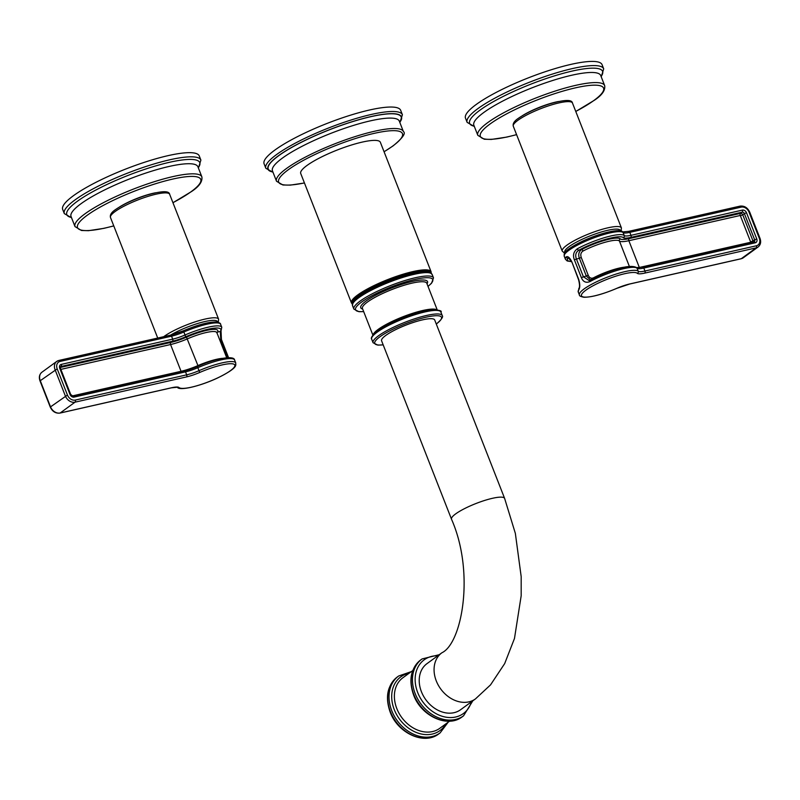 <?xml version="1.0" encoding="UTF-8"?>
<svg xmlns="http://www.w3.org/2000/svg" width="800" height="800" viewBox="0 0 800 800"><rect width="100%" height="100%" fill="white"/><g stroke="black" fill="none" stroke-linecap="round" stroke-linejoin="round"><path stroke-width="1.2" d="M441.87 652.79A28.52 22.23 -126.1 0 0 438.22 685.05A28.52 22.23 -126.1 0 0 468.86 701.87A28.52 22.23 -126.1 0 0 475.46 698.9L460.6 709.72A28.52 22.23 -126.1 0 1 454.01 712.69A28.52 22.23 -126.1 0 1 423.37 695.87A28.52 22.23 -126.1 0 1 427.02 663.61L441.87 652.79C461.94 643.44 475.1 572.65 451.51 519.21A28.52 5.69 158.6 0 1 464.42 508.68A28.52 5.69 158.6 0 1 492.51 498.29A28.52 5.69 158.6 0 1 504.62 498.4L434.69 319.96A28.52 5.69 158.6 0 0 422.58 319.85A28.52 5.69 158.6 0 0 394.49 330.24A28.52 5.69 158.6 0 0 381.58 340.78L451.51 519.21M306.98 165.48A42.77 8.53 -21.4 0 1 350.32 145.37A42.77 8.53 -21.4 0 1 380.35 142.27L431.09 271.74A42.77 8.53 -21.4 0 0 401.06 274.84A42.77 8.53 -21.4 0 0 357.72 294.95A42.77 8.53 -21.4 0 0 351.46 302.95L300.72 173.48A42.77 8.53 -21.4 0 1 306.98 165.48M265.84 168.28L264.09 163.82A73.34 14.62 158.6 0 1 274.83 150.1A73.34 14.62 -21.4 0 1 349.16 115.6A73.34 14.62 -21.4 0 1 400.66 110.3L402.41 114.76A73.34 14.62 158.6 0 0 350.91 120.06A73.34 14.62 158.6 0 0 276.57 154.56A73.34 14.62 158.6 0 0 265.84 168.28L273.01 172.28M221.77 327.28L220.61 324.31A31.78 6.34 158.6 0 0 183.59 332.11A16.3 3.25 -21.4 0 1 171.54 336.18L60.12 361.42A6.85 5.34 53.9 0 0 57.2 368.88L67.45 395.05A6.85 5.34 53.9 0 0 75.27 400.08L186.69 374.84A16.3 3.25 158.6 0 0 198.75 370.77A31.78 6.34 -21.4 0 1 235.76 362.97L234.59 360A31.78 6.34 158.6 0 0 197.58 367.8A16.3 3.25 -21.4 0 1 185.52 371.87L74.11 397.1A3.59 2.79 -126.1 0 1 70.01 394.47L59.75 368.3A3.59 2.79 -126.1 0 1 61.29 364.39L172.7 339.15A16.3 3.25 158.6 0 0 184.76 335.09A31.78 6.34 -21.4 0 1 221.77 327.28L221.03 330.89A1.63 1.53 -145 0 1 220.28 331.44L220.74 339.47L227.87 357.65M217.05 333.11L217.53 332.07A26.89 5.36 158.6 0 0 186.48 337.16A21.19 4.22 -21.4 0 1 170.81 342.44L60.28 367.48M119.65 206.9A27.71 5.52 -21.4 0 1 153.16 193.29A27.71 5.52 -21.4 0 1 155.73 192.76M64.32 213.61L62.69 209.45A73.34 14.62 -21.4 0 1 73.42 195.72A73.34 14.62 158.6 0 1 147.75 161.23A73.34 14.62 158.6 0 1 199.26 155.93L200.89 160.09A73.34 14.62 158.6 0 0 149.38 165.39A73.34 14.62 158.6 0 0 75.05 199.89A73.34 14.62 158.6 0 0 64.32 213.61L71.55 217.78M755.22 242.81A1.63 0.97 -102.8 0 0 754.03 241.82L642.62 267.06A1.63 0.97 -102.8 0 1 643.8 268.05L644.97 271.02L756.38 245.78A6.85 5.34 53.9 0 0 759.31 238.32L749.05 212.15A6.85 5.34 53.9 0 0 741.23 207.12L629.82 232.36L630.98 235.33L742.4 210.1A3.59 2.79 -126.1 0 1 746.49 212.73L756.75 238.9A3.59 2.79 -126.1 0 1 755.22 242.81L643.8 268.05A16.3 3.25 -21.4 0 1 637.06 268.24A31.78 6.34 158.6 0 0 590.12 281.51C586.04 283.22 583.11 281.91 581.35 277.59L574.36 259.74C572.64 255.18 573.62 251.53 577.3 248.8A1.63 0.85 61.5 0 0 578.79 250.23A30.15 6.01 -21.4 0 1 623.32 237.64A17.93 3.57 158.6 0 0 630.74 237.42L742.16 212.18L740.5 213.39A1.63 0.97 -102.8 0 0 740.26 215.47L628.85 240.71A22.82 4.55 -21.4 0 1 619.41 240.98A25.26 5.04 158.6 0 0 582.98 251.06C580.89 252.45 580.31 254.59 581.25 257.48L588.24 275.32C589.47 277.97 591.21 278.8 593.47 277.83A25.26 5.04 -21.4 0 1 625.38 267.08M571.45 261.6L567.2 260.98L565.41 259.22A31.78 6.34 -21.4 0 1 565.99 257.03C567.69 255.87 569.6 257.4 571.75 261.64L578.74 279.49C580.08 284.14 580.1 287.56 578.81 289.75A1.63 1.53 -145 0 1 578.97 288.33L578.23 291.94A31.78 6.34 158.6 0 1 578.81 289.75M590.12 281.51A1.63 0.85 -118.5 0 1 590.25 280.02L590.25 280.02A1.63 0.85 -118.5 0 1 590.45 279.97A30.15 6.01 158.6 0 1 634.98 267.38M590.13 280.12L589.02 280.5L583.38 276.75L576.39 258.9C575.01 255.13 575.81 252.24 578.79 250.23L581.55 249.6C578.82 251.63 578.08 254.51 579.35 258.23L574.36 259.74M581.25 257.48L579.35 258.23L586.34 276.08L590.47 279.9M565.99 257.03A1.63 1.53 35 0 0 568.06 258.04L568.36 257.77M522.46 115.65A27.71 5.52 -21.4 0 1 555.97 102.03A27.71 5.52 -21.4 0 1 558.55 101.51M467.13 122.36L465.5 118.2A73.34 14.62 158.6 0 1 476.23 104.47A73.34 14.62 -21.4 0 1 550.57 69.98A73.34 14.62 -21.4 0 1 602.07 64.67L603.7 68.84A73.34 14.62 158.6 0 0 552.2 74.14A73.34 14.62 158.6 0 0 477.87 108.64A73.34 14.62 158.6 0 0 467.13 122.36L474.37 126.53M439.25 654.7L422.09 658.93A35.2 27.44 53.9 0 0 415.19 693.65A35.2 27.44 53.9 0 0 463.54 715.84L472.83 700.81M437.79 655.77A33.25 25.92 53.9 0 0 417.72 692.58A33.25 25.92 53.9 0 0 445.93 717.17A33.25 25.92 53.9 0 0 471.37 701.88M422.09 658.93L420.77 659.89A35.2 27.44 53.9 0 0 413.87 694.61A35.2 27.44 53.9 0 0 462.22 716.81L463.54 715.84M449.58 721.17L439.79 728.31A31.29 24.39 -126.1 0 1 396.81 708.58A31.29 24.39 -126.1 0 1 402.94 677.72L412.74 670.58M409.03 673.28A33.25 25.92 53.9 0 0 394.28 709.65A33.25 25.92 53.9 0 0 419.7 733.61A33.25 25.92 53.9 0 0 445.87 723.87M411.3 671.63L398.66 676A35.2 27.44 53.9 0 0 391.76 710.72A35.2 27.44 53.9 0 0 440.11 732.91L438.79 733.88A35.2 27.44 53.9 0 1 390.44 711.68A35.2 27.44 53.9 0 1 397.34 676.96C387.37 685.39 384.97 697.09 390.15 712.04C397.67 733.14 424.23 745.44 438.79 733.88M436.27 324A35.86 7.15 158.6 0 0 436.27 323.99A35.86 7.15 158.6 0 0 426.29 317.15A35.86 7.15 158.6 0 0 380 336.74A35.86 7.15 158.6 0 0 383.16 344.81M436.3 324.06L436.57 323.86C441.51 319.52 443.41 316.78 442.27 315.62A37.16 7.41 158.6 0 0 416.17 318.31A37.16 7.41 158.6 0 0 378.51 335.78A37.16 7.41 158.6 0 0 373.07 342.74L377.87 345.12L383.19 344.87M442.27 315.62L440.87 312.05A37.16 7.41 158.6 0 0 414.77 314.74A37.16 7.41 158.6 0 0 377.11 332.22A37.16 7.41 158.6 0 0 371.67 339.17L373.07 342.74M438.65 310.64A35.86 7.15 158.6 0 0 412.08 314.55A35.86 7.15 158.6 0 0 377.67 330.79M373.21 334.55A34.55 6.89 -21.4 0 1 378.22 329.37A34.55 6.89 -21.4 0 1 410.52 314.01A34.55 6.89 -21.4 0 1 436.6 309.71M372.84 335L362.45 308.48A34.55 6.89 -21.4 0 1 367.5 302.01A34.55 6.89 -21.4 0 1 402.52 285.76A34.55 6.89 -21.4 0 1 426.79 283.26L437.18 309.78M362.68 309.07A35.86 7.15 -21.4 0 1 366.01 301.05A35.86 7.15 -21.4 0 1 406.66 282.9A35.86 7.15 -21.4 0 1 427.02 283.85M427.99 286.33A41.46 8.27 158.6 0 0 414.07 279.64A41.46 8.27 158.6 0 0 361.61 302.05A41.46 8.27 158.6 0 0 363.65 311.54M428.02 286.4L431.53 283.27L433.5 277.89A42.77 8.53 158.6 0 0 403.47 280.98A42.77 8.53 158.6 0 0 360.12 301.09A42.77 8.53 158.6 0 0 353.87 309.1L358.94 311.7L363.68 311.62M432.18 274.51A42.77 8.53 158.6 0 0 402.15 277.61A42.77 8.53 158.6 0 0 358.8 297.72A42.77 8.53 158.6 0 0 352.54 305.72L352.77 302.82A42.38 8.45 158.6 0 1 358.77 296.81A42.38 8.45 158.6 0 1 397.75 278.18A42.38 8.45 158.6 0 1 430.04 272.53L432.18 274.51L433.5 277.89M429.9 272.48A42.16 8.4 158.6 0 0 429.76 272.42A42.16 8.4 158.6 0 0 397.64 278.04A42.16 8.4 158.6 0 0 358.87 296.56A42.16 8.4 158.6 0 0 352.9 302.54A42.16 8.4 158.6 0 0 352.84 302.68M430.94 273.01A42.16 8.4 158.6 0 0 401.32 276.07A42.16 8.4 158.6 0 0 358.61 295.89A42.16 8.4 158.6 0 0 352.43 303.77M352.38 304.07A42.38 8.45 -21.4 0 1 358.35 295.72A42.38 8.45 -21.4 0 1 402.37 275.46A42.38 8.45 -21.4 0 1 431.18 273.19M384.06 151.73A66.5 13.26 158.6 0 0 392.72 146.06A66.5 13.26 158.6 0 0 374.21 133.36A66.5 13.26 158.6 0 0 288.36 169.7A66.5 13.26 158.6 0 0 304.42 182.93M384.08 151.78L393.09 145.89C402.63 138.04 406.06 133.25 403.38 131.53A68.13 13.58 158.6 0 0 355.54 136.46A68.13 13.58 158.6 0 0 286.49 168.5A68.13 13.58 158.6 0 0 276.52 181.25L282.91 184.99L290.29 185.12L304.44 182.99M276.52 181.25L272.45 170.84A68.13 13.58 -21.4 0 1 282.42 158.09A68.13 13.58 -21.4 0 1 351.46 126.05A68.13 13.58 -21.4 0 1 399.3 121.12L399.28 121.07M272.83 171.82A71.39 14.23 -21.4 0 1 278.69 155.7A71.39 14.23 -21.4 0 1 360.62 119.27A71.39 14.23 -21.4 0 1 399.69 122.11M399.77 122.31A71.71 14.3 158.6 0 0 361.18 119.05A71.71 14.3 158.6 0 0 278.44 155.76A71.71 14.3 158.6 0 0 272.91 172.02M171.12 387.85A1.63 0.97 -102.8 0 0 171.37 387.85A1.63 0.97 -102.8 0 0 171.59 387.75L60.18 412.99A8.48 6.61 -126.1 0 1 50.49 406.76L40.24 380.59A8.48 6.61 -126.1 0 1 41.9 372.23L56.75 361.41A8.48 6.61 53.9 0 0 55.09 369.77L65.35 395.94A8.48 6.61 53.9 0 0 75.03 402.17L60.18 412.99A1.63 0.97 -102.8 0 1 59.95 413.09C55.63 413.57 52.4 411.56 50.26 407.06L67.45 395.05M59.65 413.08A1.63 0.97 -102.8 0 0 59.95 413.09L171.37 387.85L177.31 387.23C179.23 391.09 199.76 386.35 217.46 378.04C240.17 366.84 235.06 364.73 235.76 362.97M50.26 407.06L40 380.89L57.2 368.88M220.61 324.31C220.77 323.34 219.24 322.56 215.99 321.96C208.2 321.98 197.31 324.93 183.33 330.81L170.35 335.19A1.63 0.97 -102.8 0 1 171.54 336.18L172.7 339.15A1.63 0.97 77.2 0 1 172.46 341.24A17.93 3.57 158.6 0 0 185.72 336.77L183.39 330.82M75.27 400.08A1.63 0.97 77.2 0 1 75.03 402.17L186.44 376.93A17.93 3.57 158.6 0 0 199.71 372.46L197.38 366.51M199.71 372.46A30.15 6.01 -21.4 0 1 234.19 364.35A30.15 6.01 -21.4 0 1 212.31 380.28A30.15 6.01 -21.4 0 1 179.01 387.53A17.93 3.57 158.6 0 0 171.59 387.75M177.37 387.29A1.63 1.59 -46.7 0 0 179.01 387.53M58.71 360.53A8.48 6.61 53.9 0 0 56.75 361.41L58.94 360.43A1.63 0.97 -102.8 0 0 58.71 360.53M183.29 330.86A17.93 3.57 -21.4 0 1 170.59 335.18M60.12 361.42A1.63 0.97 -102.8 0 0 58.94 360.43L170.35 335.19A1.63 0.97 -102.8 0 0 170.13 335.29M185.72 336.77A30.15 6.01 -21.4 0 1 220.28 331.44L217.53 332.07A1.63 1.55 30.2 0 0 216.84 332.53M221.26 339.73L219.64 339.72M228.25 357.58L226.64 357.56M197.28 366.55A17.93 3.57 -21.4 0 1 184.58 370.87M186.44 376.93A1.63 0.97 77.2 0 0 186.69 374.84L185.52 371.87A1.63 0.97 -102.8 0 0 184.34 370.88A1.63 0.97 -102.8 0 0 184.11 370.98M61.29 364.39A1.63 0.97 77.2 0 1 61.04 366.48L172.46 341.24M60.38 366.96L61.04 366.48A1.96 1.52 -126.1 0 0 60.59 366.68L60.45 368.31L59.75 368.3M216.7 332.73L216.87 332.64A25.26 5.04 158.6 0 0 187.45 338.84A22.82 4.55 -21.4 0 1 170.57 344.53L60.87 369.38M186.48 337.16L197.94 365.6A25.26 5.04 -21.4 0 1 222.56 358.33M181.19 371.59A1.63 0.97 77.2 0 1 181.05 371.3A22.82 4.55 158.6 0 0 197.94 365.6L198.13 366.15M72.08 395.98L181.05 371.3L170.57 344.53A1.63 0.97 -102.8 0 1 170.81 342.44M74.11 397.1A1.63 0.97 -102.8 0 0 72.92 396.12L70.7 394.48L60.45 368.31M70.01 394.47L70.7 394.48M217.57 322.15A29.83 5.95 158.6 0 0 200.67 322.62A29.83 5.95 158.6 0 0 170.49 335.16M218.29 322.34L218.6 319.19A31.78 6.34 158.6 0 0 196.28 321.49A31.78 6.34 158.6 0 0 164.07 336.44A31.78 6.34 158.6 0 0 163.74 336.69M110.47 217.48C109.8 214.89 111.48 212.27 115.51 209.6C123.31 204.22 133.63 199.43 146.47 195.24C161.38 190.9 169.1 190.58 169.65 194.29A31.78 6.34 158.6 0 0 147.33 196.59A31.78 6.34 158.6 0 0 115.12 211.53A31.78 6.34 158.6 0 0 110.47 217.48L157.72 338.05M172.94 202.68A66.17 13.19 158.6 0 0 191.05 191.74A66.17 13.19 158.6 0 0 172.63 179.1A66.17 13.19 158.6 0 0 87.2 215.27A66.17 13.19 158.6 0 0 113.76 225.87M172.96 202.73L191.51 191.54C199.17 186.49 202.62 181.6 201.86 176.86A68.13 13.58 158.6 0 0 154.02 181.79A68.13 13.58 158.6 0 0 84.97 213.83A68.13 13.58 158.6 0 0 75 226.58L81.45 230.48L88.49 230.68L103.95 228.34L113.78 225.92M75 226.58L71.04 216.47A68.13 13.58 -21.4 0 1 81.01 203.72A68.13 13.58 -21.4 0 1 150.06 171.68A68.13 13.58 -21.4 0 1 197.9 166.75L197.87 166.69M71.42 217.45A71.39 14.23 -21.4 0 1 77.28 201.32A71.39 14.23 -21.4 0 1 159.22 164.9A71.39 14.23 -21.4 0 1 198.28 167.73M638.11 267.74A22.82 4.55 158.6 0 0 639.34 267.48L750.75 242.24L740.26 215.47M639.41 267.64A1.63 0.97 77.2 0 1 639.34 267.48L628.85 240.71A1.63 0.97 -102.8 0 1 629.09 238.62A21.19 4.22 -21.4 0 1 620.32 238.88A26.89 5.36 158.6 0 0 581.55 249.6A1.63 0.79 -117.8 0 1 582.98 251.06M620.32 238.88A1.63 1.59 -46.7 0 0 619.41 240.98L629.4 266.5M742.4 210.1A1.63 0.97 77.2 0 1 742.16 212.18A1.96 1.52 -126.1 0 1 744.39 213.62L742.74 214.82A1.96 1.52 53.9 0 0 740.5 213.39L629.09 238.62M753.13 242.03A1.96 1.52 53.9 0 0 753 240.99L742.74 214.82L740.63 215.71M746.49 212.73L744.39 213.62L754.65 239.79A1.96 1.52 -126.1 0 1 754.12 241.81M589.02 280.5L590.25 280.02C606.25 271.94 629.33 263.13 636.68 267.68A1.63 1.59 -46.7 0 1 637.06 268.24L638.23 271.22A16.3 3.25 158.6 0 0 644.97 271.02A1.63 0.97 77.2 0 1 644.73 273.11L756.14 247.87A8.48 6.61 53.9 0 0 758.1 246.99C760.63 244.84 761.26 241.96 760 238.33L749.74 212.16C747.6 207.66 744.37 205.65 740.05 206.13A1.63 0.97 -102.8 0 0 739.82 206.24M756.38 245.78A1.63 0.97 77.2 0 1 756.14 247.87L741.29 258.69L629.87 283.93A17.93 3.57 158.6 0 0 616.61 288.4A30.15 6.01 -21.4 0 1 582.12 296.51A30.15 6.01 -21.4 0 1 604 280.57A30.15 6.01 -21.4 0 1 637.31 273.32A17.93 3.57 158.6 0 0 644.73 273.11M759.31 238.32L760 238.33M749.05 212.15L749.74 212.16M741.23 207.12A1.63 0.97 -102.8 0 0 740.05 206.13L628.63 231.37A1.63 0.97 -102.8 0 0 628.41 231.47M577.3 248.8A31.78 6.34 -21.4 0 1 624.24 235.53L623.07 232.55A31.78 6.34 158.6 0 0 590.13 239.31A31.78 6.34 158.6 0 0 564.24 256.25C564.94 254.49 559.83 252.38 582.54 241.18C600.24 232.87 620.77 228.13 622.69 231.99A1.63 1.59 -46.7 0 1 623.07 232.55A16.3 3.25 -21.4 0 0 629.82 232.36A1.63 0.97 -102.8 0 0 628.63 231.37L622.6 231.92M623.32 237.64A1.63 1.59 133.3 0 0 624.24 235.53A16.3 3.25 158.6 0 0 630.98 235.33A1.63 0.97 77.2 0 1 630.74 237.42M616.71 288.36L616.67 288.41C602.69 294.29 591.8 297.24 584.01 297.26C580.76 296.67 579.23 295.88 579.39 294.91A31.78 6.34 -21.4 0 1 605.28 277.97A31.78 6.34 -21.4 0 1 638.23 271.22A1.63 1.59 133.3 0 1 637.31 273.32M629.41 284.04A1.63 0.97 -102.8 0 0 629.65 284.03L616.61 288.4M636.59 267.61L642.62 267.06A1.63 0.97 -102.8 0 0 642.4 267.16M581.35 277.59L588.24 275.32M756.75 238.9L750.89 241.88M758.1 246.99L743.25 257.81A8.48 6.61 -126.1 0 1 741.29 258.69A1.63 0.97 -102.8 0 1 741.06 258.79L629.65 284.03A1.63 0.97 -102.8 0 0 629.87 283.93M620.99 231.69A30.15 6.01 158.6 0 0 590.81 237.67A30.15 6.01 158.6 0 0 565.09 253.71M571.39 261.46A30.15 6.01 -21.4 0 1 568.06 258.04L568.66 257.9M571.75 261.64L578.57 279.74C579.68 284.15 579.81 287.01 578.97 288.33M740.82 258.8A1.63 0.97 -102.8 0 0 741.06 258.79L743.25 257.81M620.38 230.9A29.83 5.95 158.6 0 0 600.4 232.27A29.83 5.95 158.6 0 0 569.12 246.62A29.83 5.95 158.6 0 0 565.01 252.6M621.1 231.09L621.42 227.94A31.78 6.34 158.6 0 0 599.1 230.24A31.78 6.34 158.6 0 0 566.89 245.19A31.78 6.34 158.6 0 0 562.24 251.13L564.61 253.23M513.29 126.23C512.61 123.64 514.29 121.01 518.32 118.35C526.13 112.97 536.45 108.18 549.28 103.99C564.19 99.65 571.92 99.33 572.47 103.04A31.78 6.34 158.6 0 0 550.15 105.33A31.78 6.34 158.6 0 0 517.94 120.28A31.78 6.34 158.6 0 0 513.29 126.23L562.24 251.13M575.76 111.43A66.17 13.19 158.6 0 0 593.87 100.49A66.17 13.19 158.6 0 0 575.45 87.85A66.17 13.19 158.6 0 0 490.02 124.02A66.17 13.19 158.6 0 0 516.58 134.62M575.77 111.48L594.32 100.29C601.99 95.24 605.44 90.35 604.67 85.61A68.13 13.58 158.6 0 0 556.83 90.54A68.13 13.58 158.6 0 0 487.79 122.58A68.13 13.58 158.6 0 0 477.82 135.33L484.27 139.23L491.31 139.43L506.77 137.09L516.59 134.67M477.82 135.33L473.85 125.21A68.13 13.58 -21.4 0 1 483.82 112.47A68.13 13.58 -21.4 0 1 552.87 80.43A68.13 13.58 -21.4 0 1 600.71 75.5L600.69 75.44M474.24 126.2A71.39 14.23 -21.4 0 1 480.1 110.07A71.39 14.23 -21.4 0 1 562.03 73.65A71.39 14.23 -21.4 0 1 601.1 76.48M420.77 659.89C410.81 668.32 408.41 680.02 413.59 694.97C421.11 716.07 447.67 728.37 462.22 716.81M448.14 722.22L440.11 732.91M398.66 676L397.34 676.96M440.87 312.05C443.7 310.41 430.69 307.46 414.28 313.81C398.94 318.83 386.63 324.54 377.37 330.93C372.42 335.27 370.53 338.01 371.67 339.17M353.87 309.1L352.54 305.72M431.28 273.27L431.09 271.74M403.38 131.53L399.3 121.12M399.87 122.57L402.41 114.76M352.36 304.2L351.46 302.95M475.46 698.9L490.55 684.87L504.68 663.59L514.48 638.46L521.18 595.76L521.18 576.62L515.35 533.37L504.62 498.4M40 380.89C38.74 377.27 39.37 374.38 41.9 372.23M221.03 330.89L221.43 339.48L228.55 357.63M72.92 396.12L184.34 370.88L197.31 366.5C214.63 358.65 234.11 355.05 234.59 360M216.87 332.64L226.71 357.74M169.65 194.29L218.6 319.19M201.86 176.86L197.9 166.75M198.41 168.07L200.89 160.09M579.39 294.91L578.23 291.94M565.41 259.22L564.24 256.25M568.42 257.75L571.57 261.9M572.47 103.04L621.42 227.94M604.67 85.61L600.71 75.5M601.23 76.82L603.7 68.84"/></g></svg>

